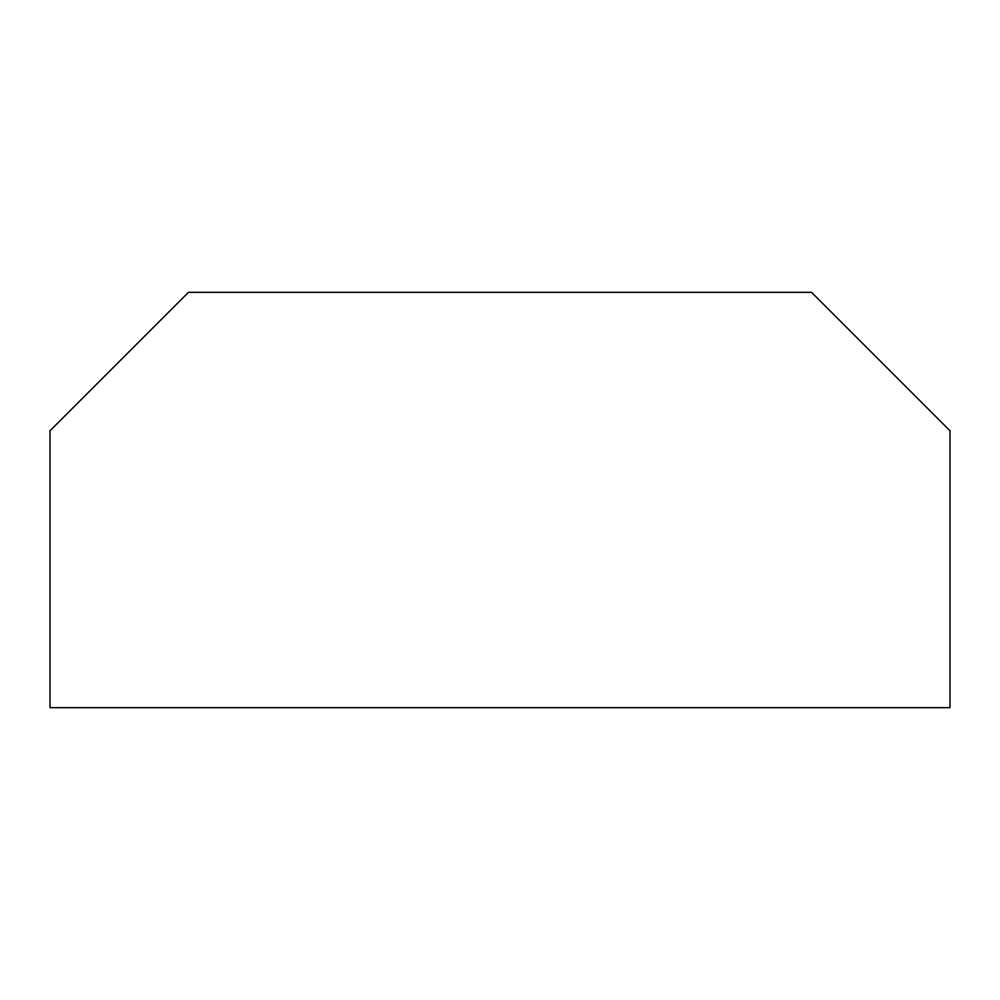 <?xml version="1.0" encoding="UTF-8"?>
<svg xmlns="http://www.w3.org/2000/svg" width="1000" height="1000" viewBox="0 0 1000 1000"><rect width="100%" height="100%" fill="white"/><g stroke="black" fill="none" stroke-linecap="round" stroke-linejoin="round"><path stroke-width="1.5" d="M50 430.775L50 707.688L950 707.688L950 430.775L811.538 292.312L188.463 292.312L50 430.775"/></g></svg>
